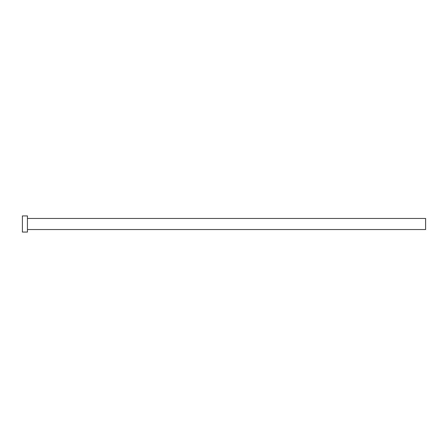 <?xml version="1.0" encoding="UTF-8"?>
<svg xmlns="http://www.w3.org/2000/svg" width="448" height="448" viewBox="0 0 448 448"><rect width="100%" height="100%" fill="white"/><g stroke="black" fill="none" stroke-linecap="round" stroke-linejoin="round"><path stroke-width="0.67" d="M27.44 218.456L425.6 218.456L425.6 229.544L27.44 229.544M27.44 224L27.44 232.064L22.4 232.064L22.4 215.936L27.44 215.936L27.44 224"/></g></svg>
